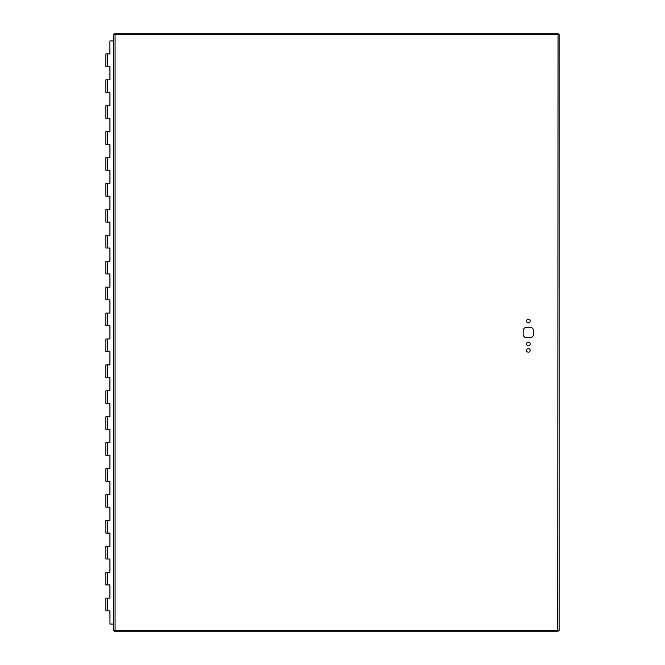 <?xml version="1.0" encoding="UTF-8"?>
<svg xmlns="http://www.w3.org/2000/svg" width="665" height="665" viewBox="0 0 665 665"><rect width="100%" height="100%" fill="white"/><g stroke="black" fill="none" stroke-linecap="round" stroke-linejoin="round"><path stroke-width="1" d="M533.538 335.251A5.869 5.869 0 0 1 531.111 337.687L525.599 337.687A5.869 5.869 0 0 1 523.172 335.251L523.172 329.749A5.869 5.869 0 0 1 525.599 327.313L531.111 327.313A5.869 5.869 0 0 1 533.538 329.749L533.538 335.251M526.53 343.98A1.82 1.82 0 0 1 529.265 342.4A1.82 1.82 0 0 1 529.265 345.559A1.82 1.82 0 0 1 526.53 343.98M526.53 350.355A1.82 1.82 0 0 1 529.265 348.776A1.82 1.82 0 0 1 529.265 351.935A1.82 1.82 0 0 1 526.53 350.355M526.53 321.029A1.82 1.82 0 0 1 529.265 319.458A1.82 1.82 0 0 1 529.265 322.608A1.82 1.82 0 0 1 526.53 321.029M114.837 631.708L115.062 630.387L557.76 630.387L558.026 33.25L557.76 34.613L559.124 34.356L559.124 630.644L557.76 630.387L558.026 631.75L114.796 631.75L115.062 630.387L113.69 630.644L115.062 630.387L114.796 631.75M113.74 34.397L115.062 34.613L114.796 33.25L115.062 34.613L113.69 34.356L115.062 34.613L115.062 630.387L113.74 630.603M559.082 34.397L557.76 34.613L559.124 34.356M114.796 33.25L558.026 33.25M559.082 630.603L557.76 630.387L558.026 631.75M113.69 630.644L113.69 34.356M557.76 630.387L559.124 630.644M109.891 53.898L109.891 40.947L109.958 53.898L105.876 53.898L105.876 66.6L109.958 66.6L109.958 79.817L105.876 79.817L105.876 92.518L109.958 92.518L109.958 105.735L105.876 105.735L105.876 118.436L109.958 118.436L109.958 131.653L105.876 131.653L105.876 144.347L109.958 144.347L109.958 157.563L105.876 157.563L105.876 170.265L109.958 170.265L109.958 183.482L105.876 183.482L105.876 196.183L109.958 196.183L109.958 209.4L105.876 209.4L105.876 222.093L109.958 222.093L109.958 235.319L105.876 235.319L105.876 248.012L109.958 248.012L109.958 261.229L105.876 261.229L105.876 273.93L109.958 273.93L109.958 287.147L105.876 287.147L105.876 299.849L109.958 299.849L109.958 313.065L105.876 313.065L105.876 325.759L109.958 325.759L109.958 338.975L105.876 338.975L105.876 351.677L109.958 351.677L109.958 364.894L105.876 364.894L105.876 377.595L109.958 377.595L109.958 390.812L105.876 390.812L105.876 403.514L109.958 403.514L109.958 416.731L105.876 416.731L105.876 429.424L109.958 429.424L109.958 442.641L105.876 442.641L105.876 455.342L109.958 455.342L109.958 468.559L105.876 468.559L105.876 481.261L109.958 481.261L109.958 494.477L105.876 494.477L105.876 507.171L109.958 507.171L109.958 520.396L105.876 520.396L105.876 533.089L109.958 533.089L109.958 546.306L105.876 546.306L105.876 559.007L109.958 559.007L109.958 572.224L105.876 572.224L105.876 584.926L109.958 584.926L109.958 598.143L105.876 598.143L105.876 610.836L109.958 610.836L109.958 624.053L113.69 624.053M109.891 79.817L109.891 66.6M109.891 105.735L109.891 92.518M109.891 131.653L109.891 118.436M109.891 157.563L109.891 144.347M109.891 183.482L109.891 170.265M109.891 209.4L109.891 196.183M109.891 235.319L109.891 222.093M109.891 261.229L109.891 248.012M109.891 287.147L109.891 273.93M109.891 313.065L109.891 299.849M109.891 338.975L109.891 325.759M109.891 364.894L109.891 351.677M109.891 390.812L109.891 377.595M109.891 416.731L109.891 403.514M109.891 442.641L109.891 429.424M109.891 468.559L109.891 455.342M109.891 494.477L109.891 481.261M109.891 520.396L109.891 507.171M109.891 546.306L109.891 533.089M109.891 572.224L109.891 559.007M109.891 598.143L109.891 584.926M113.69 40.947L109.958 40.947M109.958 624.053L109.891 610.836M557.76 34.613L115.062 34.613M107.63 53.898L107.63 66.6M107.63 79.817L107.63 92.518M107.63 105.735L107.63 118.436M107.63 131.653L107.63 144.347M107.63 157.563L107.63 170.265M107.63 183.482L107.63 196.183M107.63 209.4L107.63 222.093M107.63 235.319L107.63 248.012M107.63 261.229L107.63 273.93M107.63 287.147L107.63 299.849M107.63 313.065L107.63 325.759M107.63 338.975L107.63 351.677M107.63 364.894L107.63 377.595M107.63 390.812L107.63 403.514M107.63 416.731L107.63 429.424M107.63 442.641L107.63 455.342M107.63 468.559L107.63 481.261M107.63 494.477L107.63 507.171M107.63 520.396L107.63 533.089M107.63 546.306L107.63 559.007M107.63 572.224L107.63 584.926M107.63 598.143L107.63 610.836"/></g></svg>
